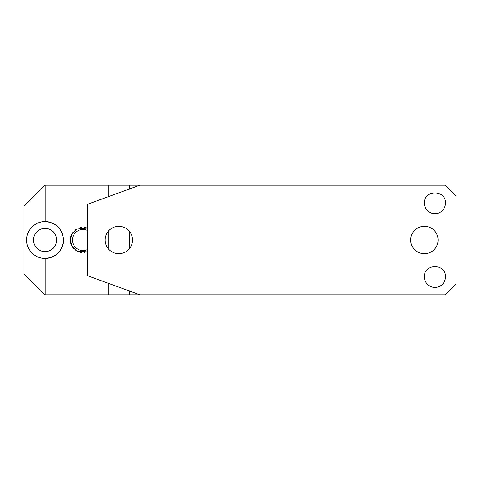 <?xml version="1.0" encoding="UTF-8"?>
<svg xmlns="http://www.w3.org/2000/svg" width="480" height="480" viewBox="0 0 480 480"><rect width="100%" height="100%" fill="white"/><g stroke="black" fill="none" stroke-linecap="round" stroke-linejoin="round"><path stroke-width="0.72" d="M445.464 294.792L139.902 294.792L87.222 275.616L87.222 204.384L139.902 185.208L445.464 185.208L456 195.744L456 284.256L445.464 294.792M445.464 276.876A10.536 10.536 0 0 1 434.928 287.412A10.536 10.536 0 0 1 424.392 276.876C423.738 263.286 446.118 263.286 445.464 276.876M445.464 203.124A10.536 10.536 0 0 1 434.928 213.66A10.536 10.536 0 0 1 424.392 203.124C423.738 189.528 446.118 189.528 445.464 203.124M105.132 240A13.698 13.698 0 0 0 118.83 253.698A13.698 13.698 0 0 0 132.528 240A13.698 13.698 0 0 0 118.83 226.302A13.698 13.698 0 0 0 105.132 240M410.694 240A13.698 13.698 0 0 0 424.392 253.698A13.698 13.698 0 0 0 438.09 240A13.698 13.698 0 0 0 424.392 226.302A13.698 13.698 0 0 0 410.694 240M56.562 254.424A18.438 18.438 0 0 1 26.634 240A18.438 18.438 0 0 1 45.072 221.562C56.286 222.654 62.43 228.804 63.51 240C62.43 251.202 56.28 257.346 45.072 258.438L45.072 294.792L24 273.72L24 206.28L45.072 185.208L139.902 185.208M45.072 294.792L108.294 294.792L108.294 283.284M87.222 251.922L76.536 250.866L72.102 246.402L70.362 240L72.096 233.604L76.53 229.14L87.222 228.078M108.294 248.754L108.294 231.246M108.294 196.716L108.294 185.208M108.294 294.792L129.366 294.792L129.366 290.958M129.366 248.754L129.366 231.246M129.366 189.042L129.366 185.208M129.366 294.792L139.902 294.792M45.072 185.208L45.072 221.562A18.438 18.438 0 0 1 51.288 222.642M52.278 223.026A18.438 18.438 0 0 1 56.472 225.504M58.362 227.22A18.438 18.438 0 0 1 60.33 229.65M62.406 233.712A18.438 18.438 0 0 1 62.562 234.162M63.51 240A18.438 18.438 0 0 1 59.34 251.682M58.842 252.264A18.438 18.438 0 0 1 58.482 252.66M85.008 252.486A12.642 12.642 0 0 1 84.582 252.546M81.258 252.522A12.642 12.642 0 0 1 80.616 252.414M79.026 252A12.642 12.642 0 0 1 75.864 250.434M73.914 248.79A12.642 12.642 0 0 1 71.712 234.318M72.78 232.56A12.642 12.642 0 0 1 73.122 232.116M75.528 229.806A12.642 12.642 0 0 1 75.84 229.578M80.01 227.718A12.642 12.642 0 0 1 81.954 227.4M84.6 227.46A12.642 12.642 0 0 1 87.084 228.03M33.48 240A11.592 11.592 0 0 1 45.072 228.408A11.592 11.592 0 0 1 56.664 240A11.592 11.592 0 0 1 45.072 251.592A11.592 11.592 0 0 1 33.48 240M87.222 249.654A10.536 10.536 0 0 1 72.468 240A10.536 10.536 0 0 1 87.222 230.346"/></g></svg>
